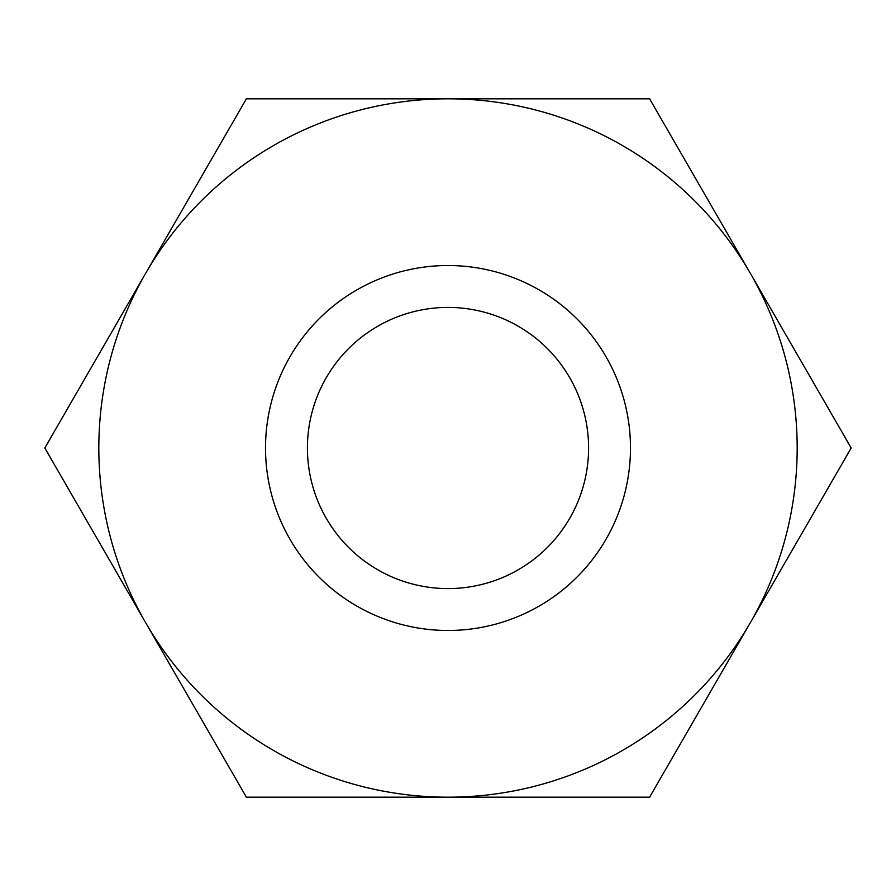 <?xml version="1.0" encoding="UTF-8"?>
<svg xmlns="http://www.w3.org/2000/svg" width="896" height="896" viewBox="0 0 896 896"><rect width="100%" height="100%" fill="white"/><g stroke="black" fill="none" stroke-linecap="round" stroke-linejoin="round"><path stroke-width="1.34" d="M246.4 797.182L448 797.182A349.182 349.182 0 0 0 750.4 622.586L649.6 797.182L448 797.182A349.182 349.182 0 0 1 145.6 622.586L44.8 448L145.6 273.414A349.182 349.182 0 0 0 145.6 622.586L246.4 797.182M448 265.518A182.482 182.482 0 0 1 606.032 539.246A182.482 182.482 0 0 1 289.968 539.246A182.482 182.482 0 0 1 448 265.518M750.4 622.586A349.182 349.182 0 0 0 448 98.818A349.182 349.182 0 0 0 145.6 273.414L246.4 98.818L649.6 98.818L851.2 448L750.4 622.586M588.582 448A140.582 140.582 0 0 0 448 307.418A140.582 140.582 0 0 0 307.418 448A140.582 140.582 0 0 0 448 588.582A140.582 140.582 0 0 0 588.582 448"/></g></svg>
